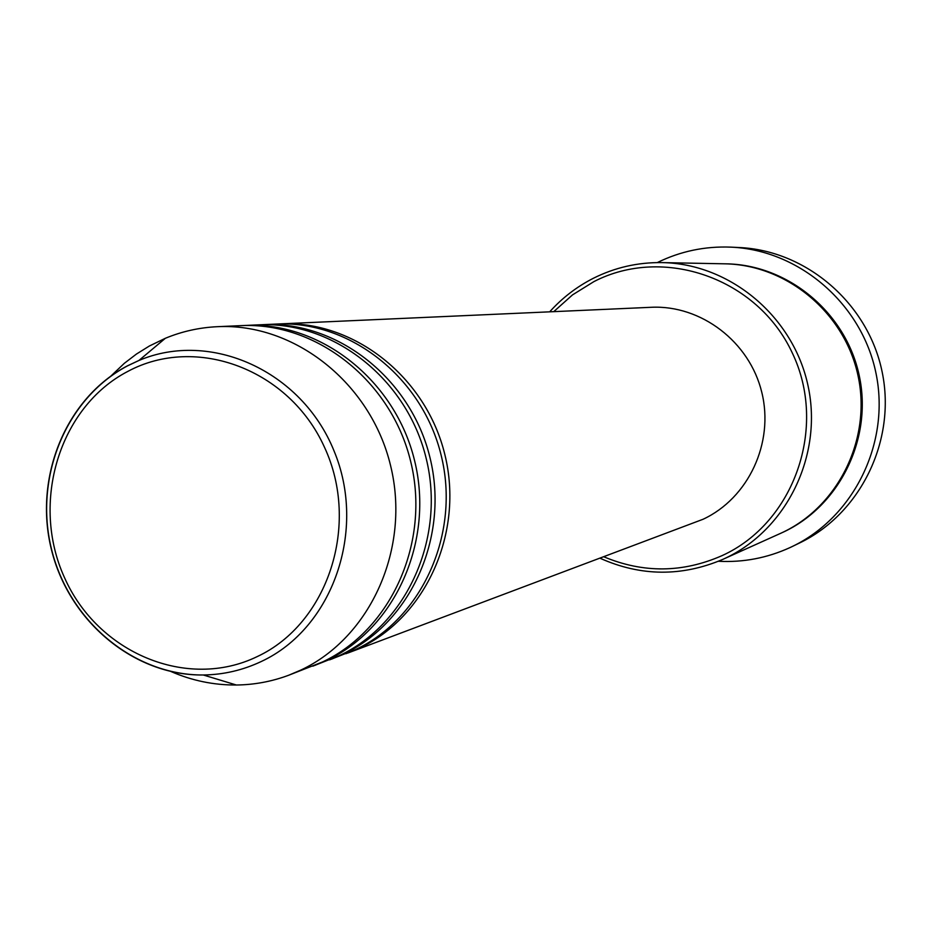 <?xml version="1.0" encoding="UTF-8"?>
<svg xmlns="http://www.w3.org/2000/svg" width="932" height="932" viewBox="0 0 932 932"><rect width="100%" height="100%" fill="white"/><g stroke="black" fill="none" stroke-linecap="round" stroke-linejoin="round"><path stroke-width="1.4" d="M278.412 323.975L280.544 323.87C353.729 320.154 426.18 376.924 444.89 454.758C464.113 532.463 426.029 616.972 359.403 648.124L345.935 653.728M261.03 324.755L276.268 324.056C349.71 320.328 422.429 377.332 441.209 455.492C460.513 533.5 422.289 618.347 355.442 649.616L329.637 659.844M263.232 324.639C337.454 320.876 410.989 378.578 430.002 457.694C449.527 536.681 410.907 622.541 343.337 654.148L331.71 659.087M243.066 325.559L258.816 324.837C333.295 321.051 407.109 378.998 426.192 458.451C445.811 537.752 407.051 623.962 339.248 655.685L312.803 666.17M245.349 325.443C320.631 321.61 395.296 380.291 414.612 460.734C434.463 541.038 395.296 628.296 326.748 660.369L314.946 665.378M110.395 376.54L124.317 363.329L136.445 354.055L149.365 346.017L165.36 338.281C181.985 331.408 199.332 327.54 217.389 326.689L240.782 325.641C316.332 321.808 391.289 380.722 410.686 461.503C430.619 542.144 391.3 629.764 322.519 661.965L288.745 675.222C271.806 681.537 254.343 684.799 236.355 685.008C213.719 685.16 191.852 680.64 170.777 671.436M603.959 556.847C643.429 573.308 682.795 572.912 722.055 555.635C794.111 523.015 828.035 427.077 792.235 352.82C757.506 278.039 663.526 245.512 593.894 281.615L572.528 294.873L553.748 311.649M549.694 311.824C562.182 297.925 576.733 286.753 593.323 278.295C614.887 267.496 637.791 262.265 662.069 262.603C730.106 263.593 793.691 316.74 808.161 386.349C823.026 455.888 786.305 530.215 724.444 558.641L722.836 559.375C681.723 576.803 640.832 576.442 600.161 558.28M662.069 262.603L724.747 263.814C787.016 264.735 845.009 313.001 858.139 376.202C871.641 439.333 838.078 506.938 781.47 532.953L722.836 559.375M280.544 323.87L651.177 307.292C701.039 304.811 749.561 341.706 761.782 392.29C774.352 442.793 748.419 498.177 703.066 519.264L347.939 652.994M657.27 262.591C680.43 251.244 704.988 246.095 730.956 247.143C799.318 250.021 861.972 303.855 876.022 373.406C890.433 442.875 853.98 517.004 792.258 546.513L789.975 547.597C767.153 558.012 743.305 562.567 718.432 561.274M217.389 326.689C294.326 322.775 370.738 382.959 390.543 465.476C410.907 547.841 370.866 637.302 300.803 670.096L288.745 675.222M792.258 546.513L799.411 543.053C860.399 513.893 896.409 440.72 882.185 372.136C868.321 303.494 806.436 250.359 738.901 247.516L730.956 247.143M127.94 371.344C59.135 406.935 30.325 502.744 64.459 577.525C97.592 652.808 186.994 690.717 257.267 656.571C328.041 623.59 360.567 524.506 324.429 447.139C289.328 369.247 196.209 334.623 127.94 371.344M261.496 661.405C242.996 670.178 223.598 674.71 203.304 674.989C133.893 675.886 68.723 621.108 51.33 549.146C33.54 477.277 65.834 398.034 127.463 365.833L138.903 360.486C210.574 329.963 301.63 370.808 333.947 450.692C367.22 530.145 332.736 628.168 261.496 661.405M725.48 263.826C787.75 264.408 845.941 312.441 859.234 375.596C872.911 438.669 839.417 506.332 782.81 532.347M165.36 338.281L138.903 360.486L127.346 365.95C65.659 398.686 33.82 477.638 51.493 549.134C68.852 620.689 133.521 675.49 203.304 674.989L236.355 685.008"/></g></svg>
